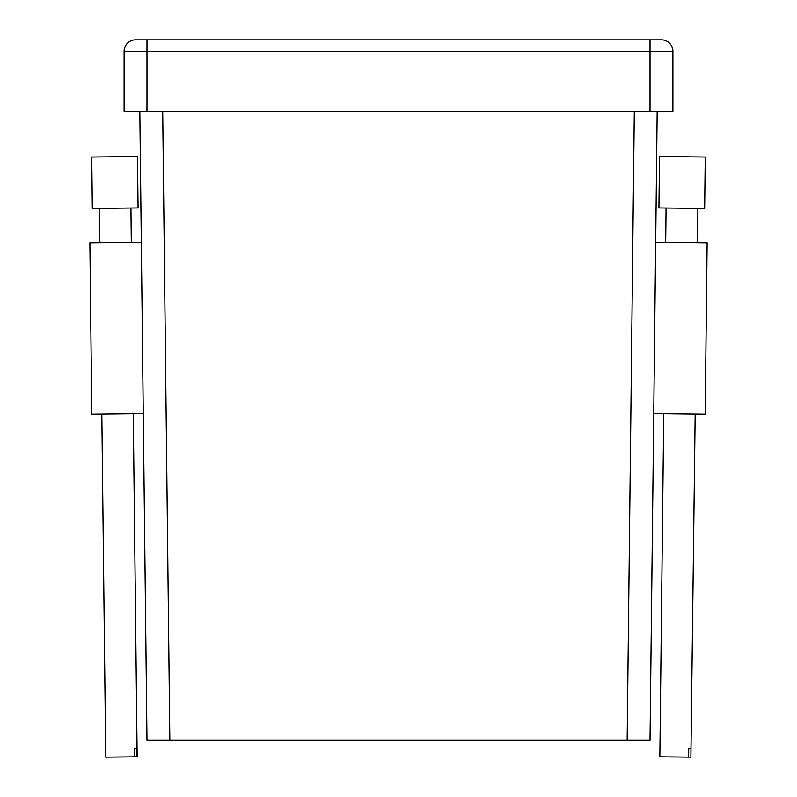 <?xml version="1.0" encoding="UTF-8"?>
<svg xmlns="http://www.w3.org/2000/svg" width="797" height="797" viewBox="0 0 797 797"><rect width="100%" height="100%" fill="white"/><g stroke="black" fill="none" stroke-linecap="round" stroke-linejoin="round"><path stroke-width="1.2" d="M657.176 111.311L650.023 740.124L657.176 111.311M650.023 740.124L146.977 740.124L139.824 111.311M146.977 111.311L650.023 111.311L650.023 51.287L146.977 51.287L146.977 111.311L124.103 111.311L124.103 51.287A11.437 11.437 0 0 1 135.54 39.85L661.46 39.85L650.023 39.85L650.023 51.287L672.897 51.287L672.897 111.311L650.023 111.311M139.824 39.85L135.54 39.85A11.437 11.437 0 0 0 124.103 51.287L146.977 51.287L146.977 39.85L139.824 39.85M661.46 39.85A11.437 11.437 0 0 1 672.897 51.287A11.437 11.437 0 0 0 661.46 39.85M655.682 242.228L707.128 242.806L705.186 414.291L653.739 413.713M663.742 413.822L659.846 756.791L690.889 757.15L695.173 414.181M690.889 757.15L690.979 748.572L688.718 748.542L688.618 757.12M687.841 156.84L705.245 157.039L704.658 208.485L658.93 207.957L659.517 156.521L687.841 156.84M141.318 242.228L89.872 242.806L91.814 414.291L143.261 413.713M136.765 756.801L136.666 748.224L134.404 748.253L134.504 756.821L137.154 756.791L133.258 413.822M101.827 414.181L105.722 757.15L134.504 756.821M91.755 157.039L137.482 156.521L138.07 207.957L92.342 208.485L91.755 157.039M627.159 740.124L634.302 111.311M162.698 111.311L169.841 740.124M666.073 208.047L665.684 242.338M697.514 208.396L697.126 242.696M130.927 208.047L131.316 242.338M99.486 208.396L99.874 242.696"/></g></svg>
